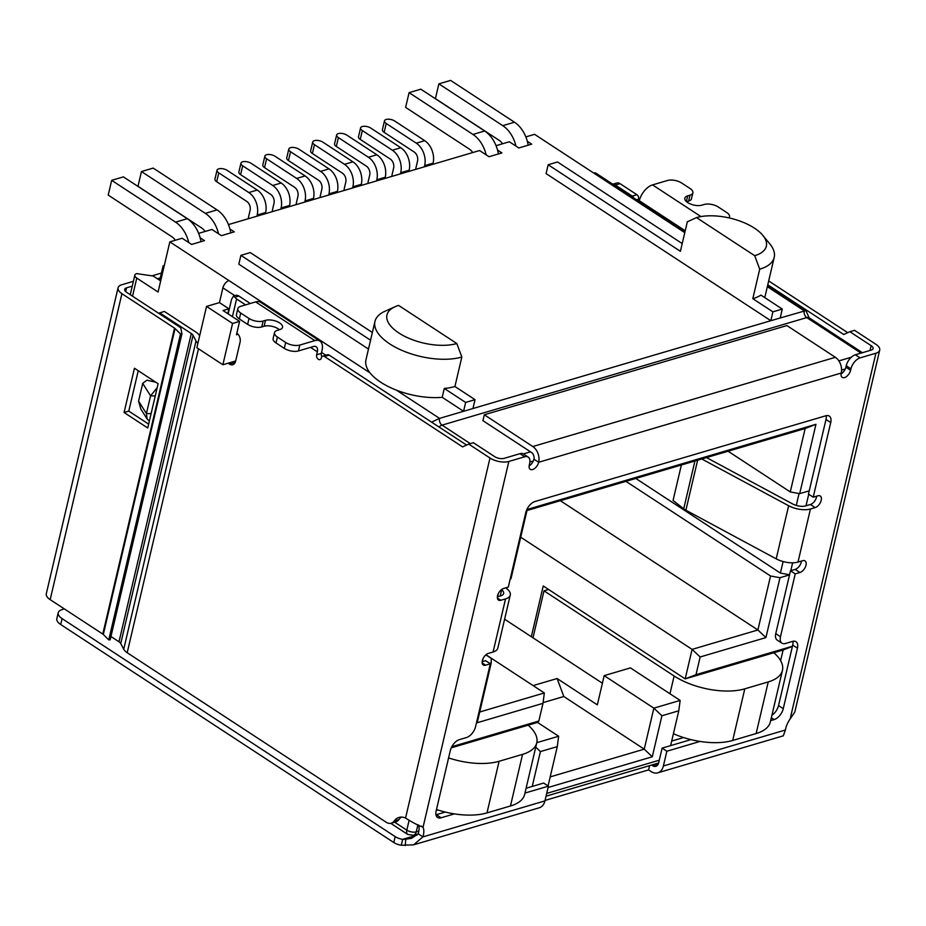 <?xml version="1.0" encoding="UTF-8"?>
<svg xmlns="http://www.w3.org/2000/svg" width="926" height="926" viewBox="0 0 926 926"><rect width="100%" height="100%" fill="white"/><g stroke="black" fill="none" stroke-linecap="round" stroke-linejoin="round"><path stroke-width="1.39" d="M526.975 510.527L805.145 428.506L815.956 424.316L527.218 509.45L510.967 578.773L510.203 579.005M206.544 306.413L196.856 347.713L222.877 364.751L232.565 323.452L206.544 306.413L219.439 302.617L222.9 287.859L234.787 295.649M696.502 217.598L754.702 255.692A41.855 19.041 13.2 0 0 762.839 235.389A41.855 19.041 13.2 0 0 696.502 217.598L687.323 221.812L680.402 251.305L548.157 164.759L546.085 173.602L770.837 320.697L472.954 408.528L475.026 399.673L454.921 386.512L461.842 357.019L456.819 343.523A41.855 19.041 -166.8 0 1 400.946 334.286A41.855 19.041 -166.8 0 1 394.916 306.795L384.846 311.321A52.053 23.682 13.2 0 0 374.961 321.438L365.967 359.786A52.053 23.682 13.2 0 0 370.053 372.912L228.977 280.578A6.806 3.785 123.2 0 0 222.9 287.859M685.055 231.5L596.043 173.243A6.806 3.785 123.2 0 0 593.693 173.035L684.777 232.646M227.773 313.636L228.907 308.809L219.439 302.617M485.849 654.867L491.208 658.363L491.243 662.842L477.203 722.731L542.995 703.332L538.839 721.03L451.807 746.692M491.243 662.842L489.611 663.329M498.315 593.624L497.575 596.749M483.094 658.513L482.353 661.65M805.145 428.506L790.272 491.926L799.694 493.639L815.956 424.316M799.694 493.639L809.255 490.826M790.792 570.705L792.633 562.823M806.014 505.804L808.722 494.252M789.531 574.896L779.981 577.708L770.548 575.995L757.896 629.981L765.929 637.586L779.981 577.708M792.448 646.244L695.993 674.684L700.137 656.985L765.929 637.586M548.088 787.494L652.286 756.773L661.905 715.763L678.793 710.786L670.621 745.627M532.23 786.429L540.402 751.588L557.29 746.611L548.065 785.931M200.132 237.774L204.507 240.633L191.613 244.441L182.144 238.237L169.828 241.871L158.068 292.026L136.77 278.089A6.806 3.102 -166.8 0 1 134.837 275.149A6.806 3.102 -166.8 0 1 136.735 273.61L153.218 276.041L160.673 280.925M542.995 703.332L544.338 692.949L485.976 654.751M504.601 619.216L602.398 683.226M792.413 646.394L783.107 650.006L685.182 678.874L543.238 585.973L531.327 636.718M695.993 674.684L685.182 678.874L692.104 649.381L520.713 537.207M678.793 710.786L680.135 700.415L630.444 667.889L604.18 675.644L653.86 708.158L644.241 749.157L563.807 696.514L557.116 678.527L533.11 685.599M557.116 678.527L597.328 704.848L604.18 675.644M754.702 255.692L759.714 269.188L752.803 298.681L772.909 311.842L770.837 320.697L805.898 310.592L809.116 317.792A6.806 3.785 -56.8 0 0 806.766 317.583L861.053 353.107M437.905 809.995L436.262 810.481M451.24 747.861L537.416 722.442L538.839 721.03M544.338 692.949L479.714 712.001M799.069 493.523L796.279 505.422M783.107 561.55L780.41 573.09L789.565 574.757M560.346 500.688L757.896 629.981L692.104 649.381L700.137 656.985M780.606 660.655L783.107 650.006M683.596 737.559L671.686 741.066M661.905 715.763L653.86 708.158L680.135 700.415M652.286 756.773L644.241 749.157L550.194 776.891M557.29 746.611L558.633 736.239L537.474 722.384M536.791 742.675L558.633 736.239M535.737 747.166L540.402 751.588M228.907 308.809L223.039 310.534L239.602 321.368L232.565 323.452M238.063 334.274L236.466 334.749L239.602 321.368M235.667 360.978L222.877 364.751M370.053 372.912A52.053 23.682 13.2 0 0 396.409 390.159A52.053 23.682 13.2 0 0 442.211 397.312L463.579 411.294L439.537 418.378L432.083 421.874M164.296 265.484L163.126 265.82L159.723 280.3M163.161 270.299L163.126 265.82M563.807 696.514L543.087 702.626M764.621 297.512A52.053 23.682 13.2 0 0 765.212 295.73L774.205 257.382A52.053 23.682 13.2 0 0 769.853 243.932L762.839 235.389M525.852 136.898L534.557 134.328L593.693 173.035M527.334 141.296L531.698 144.155L518.803 147.952L509.335 141.759L496.07 145.683M497.54 150.07L501.915 152.94L489.021 156.737L479.552 150.544L228.444 224.59M229.926 228.988L234.29 231.847L221.395 235.655L211.927 229.463L198.662 233.375M228.977 280.578L169.828 241.871M372.368 332.492L250.275 252.59L240.899 255.356L238.827 264.199L368.479 349.056M770.548 575.995L625.93 481.346M728.079 451.228L790.272 491.926M635.78 478.441L780.41 573.09M780.213 317.931L782.296 309.076L760.917 295.093A52.053 23.682 13.2 0 1 752.803 298.681M240.899 255.356L370.562 340.212M456.819 343.523L398.62 305.43A41.855 19.041 -166.8 0 0 394.916 306.795M548.157 164.759L557.533 161.992L682.219 243.584M472.954 408.528L463.579 411.294L465.651 402.44L444.283 388.457A52.053 23.682 13.2 0 0 454.921 386.512M442.211 397.312L444.283 388.457M772.909 311.842L782.296 309.076M465.651 402.44L475.026 399.673M374.961 321.438A52.053 23.682 13.2 0 0 403.759 351.151A52.053 23.682 13.2 0 0 461.842 357.019M759.714 269.188A52.053 23.682 13.2 0 0 774.205 257.382M217.02 170.234L214.948 179.088A6.123 2.79 13.2 0 0 216.684 181.727L218.767 172.873A6.123 2.79 -166.8 0 1 217.02 170.234A6.123 2.79 -166.8 0 1 220.978 168.578A6.123 2.79 -166.8 0 1 227.206 170.384L257.254 190.05L248.805 192.539A17.015 11.83 73.6 0 1 257.185 215.029L256.907 216.198M218.767 172.873L248.805 192.539M265.345 213.709L265.623 212.54A17.015 11.83 -106.4 0 0 257.254 190.05M248.307 218.733A18.717 13.01 73.6 0 1 248.735 216.14L250.078 210.387A6.806 4.734 -106.4 0 0 246.733 201.393L216.684 181.727M240.945 163.184L238.873 172.028A6.123 2.79 13.2 0 0 240.61 174.678L242.693 165.823A6.123 2.79 -166.8 0 1 240.945 163.184A6.123 2.79 -166.8 0 1 244.904 161.529A6.123 2.79 -166.8 0 1 251.131 163.335L281.18 183.001L272.73 185.489A17.015 11.83 73.6 0 1 281.099 207.98L280.833 209.149M242.693 165.823L272.73 185.489M289.271 206.648L289.549 205.491A17.015 11.83 -106.4 0 0 281.18 183.001M272.232 211.684A18.717 13.01 73.6 0 1 272.661 209.091L274.003 203.338A6.806 4.734 -106.4 0 0 270.658 194.333L240.61 174.678M264.871 156.124L262.799 164.978A6.123 2.79 13.2 0 0 264.535 167.618L266.607 158.774A6.123 2.79 -166.8 0 1 264.871 156.124A6.123 2.79 -166.8 0 1 268.829 154.468A6.123 2.79 -166.8 0 1 275.057 156.274L305.105 175.94L296.656 178.429A17.015 11.83 73.6 0 1 305.024 200.919L304.758 202.088M266.607 158.774L296.656 178.429M313.196 199.599L313.474 198.43A17.015 11.83 -106.4 0 0 305.105 175.94M296.146 204.623A18.717 13.01 73.6 0 1 296.586 202.03L297.929 196.277A6.806 4.734 -106.4 0 0 294.584 187.284L264.535 167.618M288.796 149.074L286.724 157.918A6.123 2.79 13.2 0 0 288.461 160.568L290.532 151.714A6.123 2.79 -166.8 0 1 288.796 149.074A6.123 2.79 -166.8 0 1 292.743 147.419A6.123 2.79 -166.8 0 1 298.982 149.225L329.031 168.891L320.581 171.379A17.015 11.83 73.6 0 1 328.95 193.87L328.684 195.039M290.532 151.714L320.581 171.379M337.122 192.55L337.4 191.381A17.015 11.83 -106.4 0 0 329.031 168.891M320.072 197.574A18.717 13.01 73.6 0 1 320.5 194.981L321.854 189.228A6.806 4.734 -106.4 0 0 318.509 180.223L288.461 160.568M312.722 142.014L310.638 150.869A6.123 2.79 13.2 0 0 312.386 153.508L314.458 144.664A6.123 2.79 -166.8 0 1 312.722 142.014A6.123 2.79 -166.8 0 1 316.669 140.37A6.123 2.79 -166.8 0 1 322.908 142.176L352.945 161.83L344.507 164.33A17.015 11.83 73.6 0 1 352.875 186.821L352.598 187.978M314.458 144.664L344.507 164.33M361.047 185.489L361.325 184.32A17.015 11.83 -106.4 0 0 352.945 161.83M343.997 190.513A18.717 13.01 73.6 0 1 344.426 187.92L345.78 182.167A6.806 4.734 -106.4 0 0 342.435 173.174L312.386 153.508M384.487 120.855L382.415 129.709A6.123 2.79 13.2 0 0 384.151 132.349L386.235 123.494A6.123 2.79 -166.8 0 1 384.487 120.855A6.123 2.79 -166.8 0 1 388.445 119.199A6.123 2.79 -166.8 0 1 394.673 121.005L424.721 140.671L416.283 143.16A17.015 11.83 73.6 0 1 424.652 165.65L424.374 166.819M386.235 123.494L416.283 143.16M432.824 164.33L433.09 163.161A17.015 11.83 -106.4 0 0 424.721 140.671M415.774 169.354A18.717 13.01 73.6 0 1 416.202 166.761L417.545 161.008A6.806 4.734 -106.4 0 0 414.2 152.014L384.151 132.349M360.573 127.904L358.489 136.759A6.123 2.79 13.2 0 0 360.237 139.398L362.309 130.554A6.123 2.79 -166.8 0 1 360.573 127.904A6.123 2.79 -166.8 0 1 364.52 126.26A6.123 2.79 -166.8 0 1 370.747 128.066L400.796 147.732L392.358 150.22A17.015 11.83 73.6 0 1 400.726 172.711L400.449 173.868M362.309 130.554L392.358 150.22M408.898 171.379L409.165 170.222A17.015 11.83 -106.4 0 0 400.796 147.732M391.848 176.403A18.717 13.01 73.6 0 1 392.277 173.81L393.631 168.057A6.806 4.734 -106.4 0 0 390.274 159.064L360.237 139.398M336.647 134.964L334.564 143.808A6.123 2.79 13.2 0 0 336.312 146.458L338.384 137.604A6.123 2.79 -166.8 0 1 336.647 134.964A6.123 2.79 -166.8 0 1 340.594 133.309A6.123 2.79 -166.8 0 1 346.833 135.115L376.87 154.781L368.432 157.27A17.015 11.83 73.6 0 1 376.801 179.76L376.523 180.929M338.384 137.604L368.432 157.27M384.973 178.44L385.239 177.271A17.015 11.83 -106.4 0 0 376.87 154.781M367.923 183.464A18.717 13.01 73.6 0 1 368.351 180.871L369.705 175.118A6.806 4.734 -106.4 0 0 366.349 166.124L336.312 146.458M502.471 143.785A10.209 7.095 -106.4 0 0 499.288 140.416L435.405 98.607L438.866 83.861L502.749 125.658A27.224 18.925 73.6 0 1 515.944 146.088M528.179 145.197A27.224 18.925 -106.4 0 0 514.474 122.209L450.592 80.4L438.866 83.861M472.688 152.57A10.209 7.095 -106.4 0 0 469.494 149.19L405.623 107.393L409.084 92.646L472.954 134.444A27.224 18.925 73.6 0 1 486.15 154.862M498.385 153.982A27.224 18.925 -106.4 0 0 484.68 130.994L420.809 89.185L409.084 92.646M773.835 652.737A51.034 23.219 -166.8 0 1 782.447 670.355A51.034 23.219 -166.8 0 1 768.244 681.918L744.793 688.84A51.034 23.219 -166.8 0 1 674.128 675.992L544.002 590.823L548.586 589.48M673.41 733.716A51.034 23.219 13.2 0 0 732.686 740.464L756.137 733.542A51.034 23.219 13.2 0 0 770.339 721.967L782.447 670.355M532.994 637.794L544.002 590.823M175.28 240.262A10.209 7.095 -106.4 0 0 172.086 236.894L108.215 195.085L111.676 180.339L175.546 222.136A27.224 18.925 73.6 0 1 188.742 242.566M200.977 241.674A27.224 18.925 -106.4 0 0 187.272 218.686L123.401 176.878L111.676 180.339M205.063 231.477A10.209 7.095 -106.4 0 0 201.88 228.109L137.997 186.3L141.458 171.553L205.34 213.362A27.224 18.925 73.6 0 1 218.536 233.78M230.771 232.889A27.224 18.925 -106.4 0 0 217.066 209.901L153.184 168.092L141.458 171.553M528.144 725.185A51.034 23.219 -166.8 0 1 536.767 742.791A51.034 23.219 -166.8 0 1 522.565 754.366L499.102 761.276A51.034 23.219 -166.8 0 1 448.589 757.908M436.482 809.532A51.034 23.219 13.2 0 0 486.995 812.901L510.457 805.99A51.034 23.219 13.2 0 0 524.648 794.415L536.767 742.791M612.769 184.193L616.728 183.024A6.806 4.734 73.6 0 1 620.038 183.661L636.914 194.703A3.403 2.361 73.6 0 1 638.593 199.206A3.403 2.361 -106.4 0 0 638.604 201.104M768.684 280.937L847.73 332.677M860.08 357.887L855.346 354.785L871.181 350.121A6.806 3.102 -166.8 0 0 873.079 348.581A6.806 3.102 -166.8 0 0 871.146 345.641L849.848 331.705L854.536 330.327L875.834 344.264A13.612 6.193 -166.8 0 1 879.7 350.132A13.612 6.193 -166.8 0 1 875.915 353.223L860.08 357.887A10.209 5.683 123.2 0 0 850.971 368.814L850.624 370.284A6.806 3.785 -56.8 0 1 846.943 376.199A6.806 3.785 -56.8 0 1 842.209 377.368A6.806 3.785 -56.8 0 1 841.236 373.051A11.911 8.276 -106.4 0 0 835.379 357.309L532.809 446.529A11.911 8.276 73.6 0 1 538.677 462.271A6.806 3.785 -56.8 0 1 534.996 468.186A6.806 3.785 -56.8 0 1 530.251 469.343A6.806 3.785 -56.8 0 1 529.29 465.037L529.637 463.556A10.209 5.683 123.2 0 0 528.19 457.097A10.209 5.683 123.2 0 0 524.672 456.784L508.849 461.449A13.612 6.193 -166.8 0 1 489.993 458.023L468.706 444.086L462.595 446.899L324.424 356.475A3.403 2.361 -106.4 0 0 322.769 356.163A3.403 2.361 -106.4 0 0 321.368 357.876A3.403 2.361 73.6 0 1 319.968 359.589A3.403 2.361 73.6 0 1 317.363 358.327A3.403 2.361 73.6 0 1 316.634 354.774L317.329 351.822L310.534 347.377M232.82 361.811L234.174 362.703L229.486 364.092A6.806 4.734 73.6 0 0 232.785 364.717A6.806 4.734 73.6 0 0 235.598 361.29L240.089 342.111A6.806 4.734 -106.4 0 0 236.836 333.175M229.486 364.092L228.12 363.2M120.739 643.524A6.806 3.102 13.2 0 0 119.003 641.799L191.3 333.534A6.806 3.102 -166.8 0 1 193.048 335.27L120.739 643.524L123.714 649.253A13.612 6.193 13.2 0 0 127.186 652.714L386.269 822.276A10.209 7.095 -106.4 0 0 391.235 823.214A10.209 7.095 -106.4 0 0 394.152 821.049A17.015 11.83 73.6 0 1 399.002 817.438A17.015 11.83 73.6 0 1 405.553 818.052C412.232 822.334 418.054 825.39 423.055 827.231A17.015 9.468 -56.8 0 1 422.916 836.884L413.586 844.836L401.282 845.264A10.209 4.642 -166.8 0 1 393.805 842.521L60.699 624.518A13.612 6.193 -166.8 0 1 56.833 618.649L58.222 612.746A13.612 6.193 -166.8 0 1 62.007 609.655A13.612 6.193 -166.8 0 0 64.091 608.741M245.598 304.885L236.57 298.971L232.414 316.669M700.044 741.437L666.847 751.229L663.386 765.976A13.612 9.468 73.6 0 1 657.773 772.84L783.315 735.823L785.41 730.001A17.015 9.468 -56.8 0 1 790.121 718.993L794.809 712.048L879.7 350.132M849.848 331.705L843.736 334.506L767.77 284.803M700.947 216.58L652.541 184.899A14.804 8.23 123.2 0 0 639.322 200.734L639.16 201.463M652.541 184.899L667.553 180.466A10.209 4.642 -166.8 0 1 681.686 183.035L689.963 188.453A10.209 4.642 -166.8 0 1 692.868 192.863A10.209 4.642 -166.8 0 1 690.02 195.178L688.643 201.081L686.548 201.694M636.914 194.703L632.226 196.092A3.403 2.361 73.6 0 1 633.615 197.828M632.226 196.092L615.339 185.038L620.038 183.661M612.896 184.274A6.806 4.734 73.6 0 1 615.339 185.038M237.832 308.647L236.443 314.551A10.209 4.642 13.2 0 0 239.348 318.961L240.737 313.057A10.209 4.642 -166.8 0 1 237.832 308.647A10.209 4.642 -166.8 0 1 240.667 306.344L255.68 301.911L314.828 340.618A14.804 8.23 -56.8 0 1 319.921 341.069A14.804 8.23 -56.8 0 1 322.017 350.445L321.334 353.396A3.403 2.361 -106.4 0 0 321.912 356.73M319.921 341.069L260.773 302.362A14.804 8.23 123.2 0 0 255.68 301.911M314.828 340.618L299.816 345.051A10.209 4.642 -166.8 0 1 285.683 342.481L284.294 348.373A10.209 4.642 -166.8 0 0 298.438 350.942L313.439 346.521A7.998 4.445 -56.8 0 1 316.194 346.764A7.998 4.445 -56.8 0 1 317.329 351.822M324.424 356.475L329.124 355.086A3.403 2.361 -106.4 0 0 327.468 354.774L322.769 356.163M329.124 355.086L466.588 445.059M528.19 457.097L523.456 453.995A10.209 5.683 123.2 0 0 519.949 453.694L504.114 458.358A6.806 3.102 -166.8 0 1 494.692 456.645L473.394 442.709L468.706 444.086M422.268 826.594L423.055 827.231L508.849 461.449M401.456 817.102A17.015 11.83 -106.4 0 0 398.84 819.672L394.152 821.049M391.235 823.214L395.923 821.837A10.209 7.095 -106.4 0 0 398.84 819.672M110.946 636.521L119.003 641.799M197.898 343.268A13.612 6.193 -166.8 0 1 196.011 340.988L193.048 335.27M199.622 335.918L199.472 335.617A13.612 6.193 -166.8 0 0 195.999 332.156L164.33 311.425L158.635 313.266M191.3 333.534L159.642 312.814M234.174 362.703A6.806 4.734 -106.4 0 0 234.857 363.085M228.155 313.879L231.604 299.191L233.549 296.007L236.57 298.971M235.378 297.072L238.896 296.042L250.298 303.496M418.668 825.078A17.015 9.468 123.2 0 1 418.182 833.782L422.916 836.884L544.939 800.897L548.4 786.151L524.973 793.061M454.353 813.885L441.089 817.797A10.209 5.683 -56.8 0 1 437.581 817.484A10.209 5.683 -56.8 0 1 436.134 811.014L450.314 750.546A10.209 5.683 -56.8 0 1 459.423 739.619L466.461 737.547A10.209 5.683 123.2 0 0 475.582 726.621L490.317 663.792L485.618 665.181A6.806 3.785 -56.8 0 1 483.279 664.972A6.806 3.785 -56.8 0 1 482.909 658.918A6.806 3.785 -56.8 0 1 488.396 653.374L493.083 651.997A17.015 7.744 13.2 0 0 497.818 648.131L510.272 595.036A17.015 7.744 -166.8 0 1 505.538 598.89L500.839 600.279A6.806 3.785 -56.8 0 1 498.501 600.071A6.806 3.785 -56.8 0 1 498.13 594.017A6.806 3.785 -56.8 0 1 503.617 588.485L508.305 587.096L525.806 512.472A10.209 5.683 -56.8 0 1 534.915 501.545L825.76 415.786A10.209 5.683 -56.8 0 1 829.279 416.087A10.209 5.683 -56.8 0 1 830.726 422.557L813.213 497.193L817.913 495.804A6.806 3.785 -56.8 0 1 820.251 496.012A6.806 3.785 -56.8 0 1 820.621 502.066A6.806 3.785 -56.8 0 1 815.135 507.61L810.447 508.987A17.015 7.744 -166.8 0 1 788.651 505.746L776.196 558.841A17.015 7.744 13.2 0 0 797.992 562.082L802.692 560.705A6.806 3.785 -56.8 0 1 805.03 560.913A6.806 3.785 -56.8 0 1 805.4 566.967A6.806 3.785 -56.8 0 1 799.914 572.5L795.226 573.889L780.491 636.718A10.209 5.683 123.2 0 0 781.938 643.176A10.209 5.683 123.2 0 0 785.456 643.489L792.482 641.417A10.209 5.683 -56.8 0 1 796.001 641.73A10.209 5.683 -56.8 0 1 797.448 648.188L783.269 708.656A10.209 5.683 -56.8 0 1 774.148 719.583L770.663 720.613M855.346 354.785A10.209 5.683 123.2 0 0 846.237 365.712L850.971 368.814M690.02 195.178L687.682 195.872A10.209 4.642 -166.8 0 0 684.835 198.187A10.209 4.642 -166.8 0 0 690.483 204.009A10.209 4.642 -166.8 0 0 701.873 205.155L704.223 204.472A10.209 4.642 -166.8 0 1 718.356 207.042L726.632 212.459A10.209 4.642 -166.8 0 1 729.538 216.858A10.209 4.642 -166.8 0 1 728.982 217.888M692.868 192.863L691.479 198.766A10.209 4.642 -166.8 0 1 688.643 201.081M238.896 296.042A6.806 4.734 -106.4 0 0 235.586 295.417L233.549 296.007M284.294 348.373L276.017 342.956A10.209 4.642 -166.8 0 1 273.112 338.557L274.501 332.654A10.209 4.642 -166.8 0 1 277.337 330.339L279.687 329.644A10.209 4.642 -166.8 0 0 282.523 327.329A10.209 4.642 -166.8 0 0 276.874 321.507A10.209 4.642 -166.8 0 0 265.496 320.361L264.107 326.253L261.757 326.947A10.209 4.642 -166.8 0 1 247.624 324.378L239.348 318.961M279.432 329.725A10.209 4.642 13.2 0 0 264.107 326.253M421.318 826.096L423.055 827.231M435.961 814.799A10.209 5.683 123.2 0 0 436.366 814.695L445.279 812.067M526.107 788.234L543.666 783.06L548.4 786.151M544.939 800.897A13.612 9.468 73.6 0 1 539.326 807.761L413.586 844.836M529.14 465.894A6.806 3.785 123.2 0 0 533.943 459.169A5.105 3.554 73.6 0 0 531.431 452.42L482.932 420.682L484.31 414.779L786.88 325.57L835.379 357.309M841.086 373.907A6.806 3.785 123.2 0 0 845.889 367.194L846.237 365.712M657.773 772.84A13.612 9.468 73.6 0 1 651.152 771.578L648.582 769.9L649.577 765.663M666.847 751.229L662.113 748.127L658.652 762.885A6.806 4.734 73.6 0 1 655.851 766.311A6.806 4.734 73.6 0 1 652.541 765.686L651.603 765.061M662.113 748.127L690.97 739.619M771.914 715.277A10.209 5.683 123.2 0 0 778.534 705.566L792.714 645.098A10.209 5.683 123.2 0 0 792.899 641.313M795.226 573.889L790.491 570.786L775.757 633.615A10.209 5.683 123.2 0 0 777.203 640.086L781.938 643.176M790.491 570.786L795.191 569.409A6.806 3.785 123.2 0 0 801.43 561.075M706.526 457.583L792.644 503.952A10.209 4.642 -166.8 0 0 805.713 505.897L810.412 504.508A6.806 3.785 123.2 0 0 816.651 496.174M830.726 422.557L825.992 419.466L808.479 494.09L813.213 497.193M825.992 419.466A10.209 5.683 123.2 0 0 826.166 415.681M505.77 587.848L506.962 588.809A17.015 7.744 -166.8 0 1 510.272 595.036M482.145 661.708L485.583 660.701L490.317 663.792M240.737 313.057L249.013 318.475L247.624 324.378M261.757 326.947L263.146 321.044A10.209 4.642 -166.8 0 1 249.013 318.475M263.146 321.044L265.496 320.361M276.017 342.956L277.406 337.052A10.209 4.642 -166.8 0 1 274.501 332.654M277.406 337.052L285.683 342.481M149.364 421.064L147.118 419.027L140.845 409.06L138.564 401.097L142.72 383.399L146.852 380.192L155.846 382.241M497.366 596.819L500.804 595.8A10.209 4.642 -166.8 0 0 503.64 593.485A10.209 4.642 -166.8 0 0 501.66 589.746L501.498 589.619M405.275 845.6L405.727 839.211L402.66 839.361L401.282 845.264M418.182 833.782L411.665 838.308L405.727 839.211M648.582 769.9L545.055 800.423M532.809 446.529L484.31 414.779M701.781 458.983L788.651 505.746M776.196 558.841L685.888 510.226L697.625 460.21M147.118 419.027L146.412 413.563L138.564 401.097M142.72 383.399L150.568 395.853L157.189 387.681M155.244 395.969L150.568 395.853L146.412 413.563L151.088 413.667M417.059 835.113L402.66 839.361A10.209 4.642 -166.8 0 1 395.182 836.618L393.805 842.521M60.699 624.518L62.088 618.614A13.612 6.193 -166.8 0 1 58.222 612.746M62.088 618.614L395.182 836.618M694.928 461.009L683.712 508.814A11.911 5.417 13.2 0 0 685.888 510.226M683.712 508.814L673.052 500.445L681.374 465.002M125.693 291.597L126.573 287.836L132.256 286.157M157.362 278.761L160.291 277.893M126.573 287.836A6.806 3.102 13.2 0 0 124.686 289.375A6.806 3.102 13.2 0 0 126.619 292.315L179.227 326.751A10.209 4.642 -166.8 0 1 180.825 328.024L181.936 333.846L180.501 333.973L175.072 328.556A3.403 1.551 -166.8 0 0 174.539 328.128L121.919 293.692A13.612 6.193 -166.8 0 1 118.053 287.824A13.612 6.193 -166.8 0 1 121.838 284.733L133.39 281.33M152.049 275.832L161.425 273.066M124.084 412.498L147.732 427.986L158.114 383.734L134.455 368.247L124.084 412.498L128.772 411.109L148.646 424.12M175.072 328.556L103.307 634.484A3.403 1.551 13.2 0 0 102.774 634.067L50.166 599.631L121.919 293.692M138.24 370.724L128.772 411.109M118.053 287.824L46.3 593.751A13.612 6.193 13.2 0 0 50.166 599.631M181.936 333.846L110.182 639.773L108.747 639.912L103.307 634.484M180.501 333.973L108.747 639.912M409.049 820.633L406.815 830.147L394.661 822.207M321.553 352.424L325.859 355.248M659.289 760.2L546.699 793.397M418.83 831.097L416.237 831.861A6.806 4.734 73.6 0 1 413.424 835.298L407.776 834.465A6.806 3.785 -56.8 0 1 406.815 830.147A6.806 3.102 -166.8 0 0 416.237 831.861L417.892 824.8M529.892 461.981L533.318 460.974M841.584 370.076L845.276 368.999M767.33 286.678L804.254 310.835A5.105 3.554 -106.4 0 0 806.766 317.583L442.049 425.127A6.806 3.785 123.2 0 0 439.051 427.036M851.307 357.228L838.875 360.897M530.505 451.819L523.352 453.937M470.304 443.623L442.049 425.127A5.105 3.554 73.6 0 1 439.537 418.378L396.409 390.159M136.77 278.089L132.534 296.181M265.623 212.54L257.185 215.029M289.549 205.491L281.099 207.98M313.474 198.43L305.024 200.919M337.4 191.381L328.95 193.87M361.325 184.32L352.875 186.821M433.09 163.161L424.652 165.65M409.165 170.222L400.726 172.711M385.239 177.271L376.801 179.76M514.474 122.209L502.749 125.658M484.68 130.994L472.954 134.444M674.128 675.992L669.961 693.748M732.686 740.464L744.793 688.84M768.244 681.918L756.137 733.542M187.272 218.686L175.546 222.136M205.34 213.362L217.066 209.901M486.995 812.901L499.102 761.276M522.565 754.366L510.457 805.99M198.477 348.778L127.186 652.714M405.553 818.052L489.993 458.023M875.915 353.223L790.121 718.993M636.602 199.796L638.593 199.206M321.334 353.396L316.634 354.774M298.438 350.942L299.816 345.051M519.949 453.694L524.672 456.784M196.011 340.988L123.714 649.253M871.146 345.641L870.012 350.468M639.322 200.734L685.217 230.771M493.083 651.997L505.538 598.89M810.447 508.987L797.992 562.082M663.386 765.976L785.41 730.001M841.236 373.051L538.677 462.271L533.943 459.169M436.366 814.695L441.089 817.797M845.889 367.194L850.624 370.284M771.335 717.743L774.148 719.583M778.534 705.566L783.269 708.656M792.714 645.098L797.448 648.188M780.491 636.718L775.757 633.615M795.191 569.409L799.914 572.5M810.412 504.508L815.135 507.61M500.839 600.279L497.378 598.011M482.157 662.9L485.618 665.181M687.682 195.872L686.351 201.521M652.541 765.686L658.293 763.985M500.202 595.974L501.66 589.746M174.539 328.128L102.774 634.067M658.629 762.989L546.051 796.186M418.089 833.921L413.424 835.298M407.776 834.465L390.76 823.33M767.608 285.521L805.898 310.58M862.442 352.702L809.116 317.792M134.837 275.149L130.253 294.7M729.538 216.858L729.283 217.957"/></g></svg>
